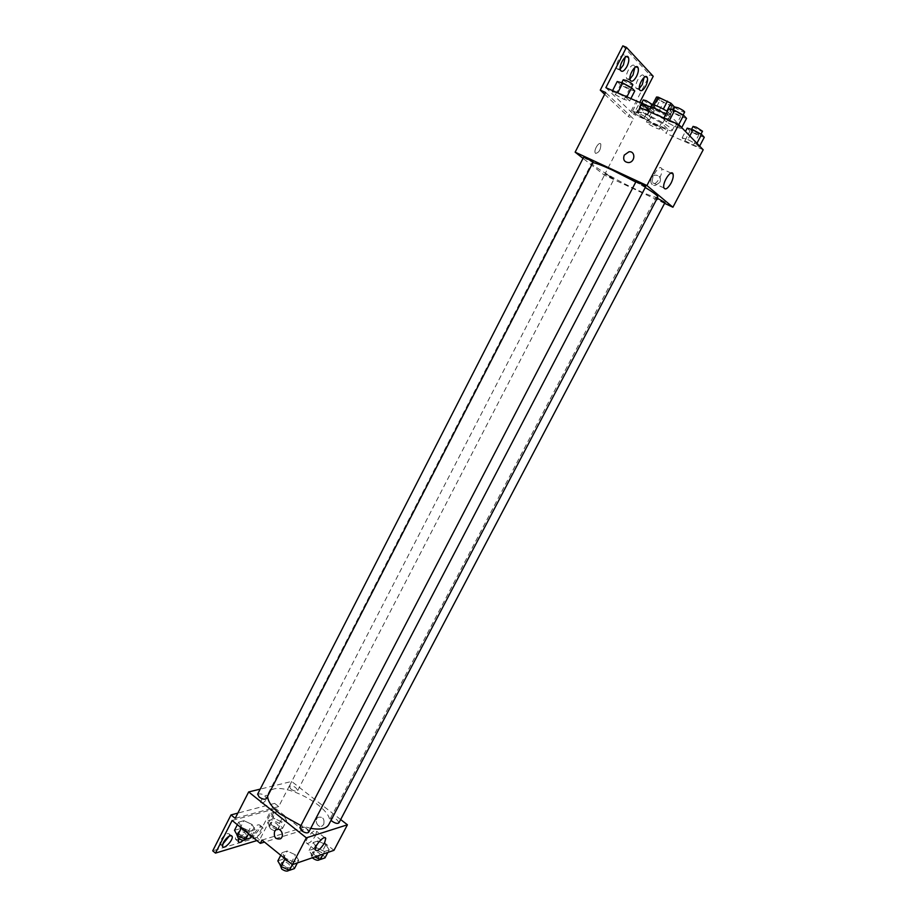 <?xml version="1.0" encoding="UTF-8"?>
<svg xmlns="http://www.w3.org/2000/svg" width="917" height="917" viewBox="0 0 917 917"><rect width="100%" height="100%" fill="white"/><g stroke="black" fill="none" stroke-linecap="round" stroke-linejoin="round"><path stroke-width="0.69" stroke-dasharray="4.58 3.44" d="M650.806 123.256L646.474 122.053C645.557 123.061 659.426 130.248 659.747 128.93C659.174 127.715 656.194 125.824 650.806 123.256M663.129 99.483L658.727 98.394C657.707 99.563 671.634 106.773 672.035 105.295C671.519 103.965 668.55 102.028 663.129 99.483M672.516 106.521L659.862 100.48L655.793 108.344L668.436 114.384L672.516 106.521L674.201 106.681M659.862 100.48L656.538 97.007M655.793 108.344L652.595 104.63M654.13 104.951L663.346 109.031M654.073 105.077L652.446 104.928M668.436 114.384L670.098 114.568L672.551 109.845M663.312 109.1L666.831 111.186L670.098 114.568M667.335 111.404L670.786 114.659C670.442 116.356 655.3 109.112 652.342 105.856L651.792 104.825M650.313 109.799C653.282 113.02 668.401 120.265 668.734 118.602C667.954 116.78 663.702 114.04 655.964 110.384C652.296 108.825 650.222 108.275 649.74 108.768L650.313 109.799M659.277 110.395L663.346 102.555M643 104.469L642.164 104.802C639.745 107.621 675.336 126.076 676.333 122.523C676.54 121.17 673.078 118.373 665.925 114.121M649.19 115.691C642.611 112.86 638.908 111.863 638.094 112.688C635.745 115.37 671.301 133.802 672.23 130.386C670.82 127.199 663.14 122.305 649.19 115.691M639.871 107.495L647.104 114.614C641.189 112.195 637.888 111.404 637.189 112.218C638.358 115.244 645.786 120.104 659.461 126.787L666.109 133.343L668.103 129.526L633.624 114.304L639.825 102.291M703.19 149.78L666.109 133.343M669.318 120.654L678.282 125.457L681.239 128.506L675.313 126.764L666.464 122.018L663.427 118.946L669.318 120.654L678.282 125.457L681.239 128.506L675.313 126.764L666.464 122.018L663.427 118.946L669.433 120.448M687.876 139.579L696.462 144.187L699.167 146.984L693.39 145.207L684.907 140.668L682.11 137.837L687.876 139.579L696.462 144.187L699.167 146.984L693.39 145.207L684.907 140.668L682.11 137.837L687.876 139.579L689.79 135.934M636.043 181.543C635.492 182.013 645.648 187.263 645.751 186.564M583.648 157.151C583.12 157.598 593.07 162.79 593.15 162.103M664.596 203.333L604.36 175.124L583.017 158.354M607.856 175.032L605.025 174.024C607.788 176.133 610.825 177.715 614.161 178.769L607.856 175.032M657.248 198.175L655.689 197.751C655.174 198.175 664.928 203.196 665.008 202.542M592.852 162.687L591.832 162.939C590.055 164.739 615.731 179.996 636.581 189.659C649.305 195.55 656.377 198.038 657.798 197.132M645.259 187.492L635.79 182.025M595.569 153.403C599.042 152.669 600.807 149.62 600.841 144.256C599.466 140.76 593.551 149.861 595.213 152.921L595.213 152.933C593.563 149.861 599.466 140.76 600.853 144.256C600.807 149.62 599.053 152.669 595.569 153.403M604.36 175.124L633.383 118.843L605.598 92.479M659.919 182.288C661.295 178.001 659.908 175.628 655.758 175.158C649.316 175.479 649.007 186.289 655.472 185.406L659.919 182.288L655.472 185.394C649.007 186.277 649.316 175.479 655.758 175.158C659.908 175.628 661.283 178.001 659.919 182.288M653.225 76.294L649.775 74.839L628.283 116.585L633.383 118.843M659.69 178.001C661.627 174.07 662.269 170.986 661.638 168.762C659.85 163.341 650.382 177.99 652.617 182.724C654.199 184.856 656.561 183.274 659.69 178.001M604.67 94.302L628.283 116.585M647.104 114.614L648.766 111.393M622.838 45.85L649.775 74.839M620.201 69.142L616.969 68.855C614.447 64.35 622.746 50.825 624.878 55.96L625.222 57.198M639.321 88.513L636.203 88.422C633.853 84.284 641.808 71.217 643.78 75.973L644.112 77.383M629.945 79.022L626.781 78.828C624.339 74.518 632.466 61.221 634.507 66.162L634.851 67.491M659.461 126.787L661.478 122.912L668.103 129.526M646.359 117.307L649.339 120.219L643.94 118.625L635.573 114.155L632.512 111.209L637.9 112.768L646.359 117.307L649.339 120.219L643.94 118.625L635.573 114.155L632.512 111.209L637.9 112.768L646.359 117.307L651.334 107.679L654.291 110.67L648.846 109.123L640.479 104.63L637.453 101.627L638.427 101.902M626.414 97.798L629.647 100.962L624.133 99.414L615.41 94.738L612.086 91.54L617.577 93.053L626.414 97.798L629.647 100.962L624.133 99.414L615.41 94.738L612.086 91.54L617.577 93.053L626.414 97.798L626.884 96.87M649.167 110.625C643.241 108.217 639.928 107.438 639.218 108.275C640.375 111.347 647.792 116.23 661.478 122.912M605.862 87.688L633.624 114.304M267.638 796.174L268.326 793.262C275.558 776.206 338.396 808.783 328.79 824.601M310.725 828.36L300.902 825.575M308.708 832.223L306.966 829.083C303.653 826.87 301.28 826.377 299.859 827.581M290.884 789.078L289.256 786.282C293.188 785.502 295.996 786.946 297.67 790.592C296.329 791.68 294.07 791.176 290.884 789.078M257.62 794.191C261.758 793.262 264.681 794.741 266.389 798.592M331.071 820.257L330.452 818.296C334.464 817.528 337.296 819.041 338.935 822.836M340.666 819.546L291.652 781.456L260.21 789.124M262.021 803.475C265.368 801.584 267.156 799.074 267.397 795.945C266.641 793.102 259.66 800.461 260.749 802.971L262.021 803.475L260.749 802.971C259.66 800.472 266.641 793.102 267.397 795.945C267.168 799.074 265.368 801.584 262.021 803.475M333.971 850.323L304.639 827.111L303 830.252L275.73 808.634L259.706 839.731L257.035 837.565L274.642 803.372L278.699 806.57L291.652 781.456M278.699 806.57L235.188 818.319M325.867 844.649L329.214 849.899L324.584 851.48L316.56 847.755L313.27 842.494L317.947 840.969L325.867 844.649L317.947 840.969L313.27 842.494L316.56 847.755L324.584 851.48L329.214 849.899L325.867 844.649L321.707 852.581L313.786 848.901L309.086 850.472L312.353 855.779L314.818 856.925M285.382 858.174L282.127 852.65L287.17 850.999L295.423 854.827L298.724 860.329L293.727 862.037L285.382 858.174L293.727 862.037L298.724 860.329L295.423 854.827L287.17 850.999L282.127 852.65L285.072 858.759M304.639 827.111L262.01 840.064M323.758 824.314C324.698 818.824 322.83 816.485 318.153 817.299C313.591 819.97 318.073 828.945 322.417 825.827L323.758 824.314L322.417 825.827C318.073 828.945 313.591 819.97 318.142 817.299C322.83 816.485 324.698 818.824 323.758 824.314M315.528 835.731L316.64 831.295C315.7 826.962 304.765 838.963 306.232 842.769C308.33 844.408 311.436 842.07 315.528 835.731M257.035 837.565L212.721 850.827M259.706 839.731L256.875 840.58M238.431 839.663L235.6 839.41C234.11 835.96 243.968 825.701 244.988 829.61L244.151 833.393L239.429 839.021M251.739 831.203C255.281 825.758 258.055 823.787 260.038 825.277C261.505 828.59 251.946 838.734 250.903 834.951L251.739 831.203M222.59 844.362L219.759 844.03L220.584 840.236C224.333 834.527 227.278 832.487 229.41 834.103L229.33 836.029M274.642 803.372L237.847 813.115M303 830.252L264.497 842.081M238.684 822.113L243.899 820.681L252.037 824.452L255.052 829.702L249.882 831.203L241.652 827.386L238.684 822.113L241.652 827.386L249.882 831.203L255.052 829.702L252.037 824.452L243.899 820.681L238.684 822.113L237.354 824.715M270.882 813.253L275.73 811.923L283.548 815.557L286.608 820.566L281.817 821.953L273.908 818.285L270.882 813.253L273.908 818.285L281.817 821.953L286.608 820.566L283.548 815.557L275.73 811.923L270.882 813.253L266.824 821.128L269.827 826.194L277.725 829.862L282.539 828.429L279.502 823.386L271.684 819.752L266.824 821.128M275.73 808.634L232.127 820.463M238.798 838.619C242.375 832.613 245.343 830.343 247.705 831.811L246.856 835.605L243.28 840.281M254.433 833.381C257.986 827.936 260.749 825.953 262.72 827.432C264.176 830.745 254.617 840.912 253.585 837.129L254.433 833.381M294.414 868.582L291.136 863.046L282.883 859.229L277.828 860.925M283.387 865.694L281.714 862.45C286.001 861.384 288.935 862.92 290.517 867.081C289.05 868.376 286.677 867.918 283.387 865.694M291.136 863.046L295.423 854.827M282.883 859.229L287.17 850.999M280.762 855.263L282.127 852.65M292.351 864.662L293.727 862.037M297.36 862.943L298.724 860.329M279.994 865.763C284.281 864.674 287.216 866.21 288.798 870.371M325.019 857.865L321.707 852.581M314.52 855.034L312.835 851.916C316.904 850.999 319.712 852.512 321.271 856.432C319.918 857.613 317.672 857.154 314.52 855.034M313.786 848.901L317.947 840.969M309.086 850.472L313.27 842.494M312.353 855.779L316.56 847.755M323.243 854.014L324.584 851.48M327.885 852.42L329.214 849.899M312.33 857.785L311.161 855.102C315.242 854.174 318.05 855.676 319.609 859.619M250.857 837.851L247.877 832.567L239.738 828.808L234.511 830.286M239.864 834.894L238.317 831.891C242.524 830.802 245.435 832.258 247.051 836.27C245.561 837.565 243.165 837.106 239.864 834.894M247.877 832.567L252.037 824.452M239.738 828.808L243.899 820.681M241.354 827.971L241.652 827.386M248.541 833.805L249.882 831.203M251.648 836.327L255.052 829.702M236.655 835.146C240.862 834.046 243.773 835.502 245.378 839.525M272.062 825.541L270.504 822.641C274.492 821.712 277.289 823.145 278.871 826.939C277.496 828.108 275.226 827.65 272.062 825.541M279.502 823.386L283.548 815.557M271.684 819.752L275.73 811.923M269.827 826.194L273.908 818.285M277.725 829.862L281.817 821.953M282.539 828.429L286.608 820.566M270.435 828.693L268.876 825.793C272.876 824.841 275.673 826.274 277.243 830.08C275.857 831.261 273.587 830.802 270.435 828.693M686.535 118.373L680.574 116.688L671.714 111.92L668.699 108.779M676.012 111.874L672.734 111.049C671.989 111.874 682.248 117.17 682.523 116.104C682.156 115.152 679.978 113.742 676.012 111.874M675.313 126.764L680.574 116.688M666.464 122.018L671.714 111.92M663.427 118.946L663.897 118.018M678.282 125.457L678.775 124.54M681.239 128.506L681.721 127.589M674.843 106.98C674.098 107.828 684.357 113.123 684.655 112.034M704.279 137.286L698.456 135.567L689.962 131.005L687.2 128.116M694.261 131.142L691.04 130.283C690.352 131.051 700.198 136.106 700.45 135.12L694.261 131.142M693.39 145.207L698.456 135.567M684.907 140.668L689.962 131.005M682.11 137.837L685.457 131.452M696.462 144.187L696.92 143.293M699.167 146.984L699.637 146.101M693.08 126.397C692.381 127.176 702.227 132.231 702.502 131.223M634.782 90.978L629.234 89.488L620.5 84.8L617.21 81.533M624.236 84.49L621.21 83.745C620.488 84.57 630.518 89.82 630.793 88.766C630.38 87.791 628.202 86.358 624.236 84.49M624.133 99.414L629.234 89.488M615.41 94.738L620.5 84.8M612.086 91.54L612.567 90.611M629.647 100.962L630.862 98.6M623.262 79.733C622.528 80.581 632.57 85.843 632.856 84.765M646.657 105.168L651.334 107.679M644.25 104.527L641.27 103.747C643.883 106.212 646.955 107.805 650.485 108.538L644.25 104.527M643.94 118.625L648.846 109.123M635.573 114.155L640.479 104.63M632.512 111.209L637.453 101.627M637.9 112.768L642.45 103.93M649.339 120.219L654.291 110.67M643.253 99.919C645.855 102.395 648.927 103.988 652.468 104.71L652.48 104.63M658.727 98.394L646.474 122.053M672.035 105.295L659.747 128.93M668.734 118.602L670.786 114.659M649.74 108.768L650.829 106.67M672.23 130.386L676.333 122.523M638.094 112.688L642.164 104.802M671.038 173.061L661.638 168.762M663.977 187.985L652.617 182.724M637.189 112.218L639.218 108.275M636.031 66.815L634.507 66.162M630.277 80.329L626.781 78.828M645.362 76.65L643.78 75.973M639.653 89.912L636.203 88.422M626.334 56.579L624.878 55.96M620.534 70.368L616.969 68.855M268.326 793.262L591.832 162.939M297.67 790.592L614.161 178.769M289.256 786.282L605.025 174.024M330.452 818.296L655.689 197.751M324.721 837.679L316.64 831.295M315.333 850.025L306.232 842.769M231.187 835.559L229.41 834.103M222.51 846.299L219.759 844.03M262.72 827.432L260.038 825.277M253.585 837.129L250.903 834.951M247.705 831.811L244.988 829.61M238.317 841.634L235.6 839.41M288.924 870.13L290.517 867.081M280.293 865.189L281.714 862.45M319.804 859.229L321.271 856.432M311.161 855.102L312.835 851.916M245.492 839.307L247.051 836.27M236.918 834.63L238.317 831.891M277.243 830.08L278.871 826.939M268.876 825.793L270.504 822.641M682.523 116.104L683.119 114.98M672.734 111.049L673.25 110.04M700.45 135.12L700.989 134.1M691.04 130.283L691.521 129.377M630.793 88.766L631.377 87.642M621.21 83.745L621.726 82.725M650.485 108.538L652.468 104.71M641.27 103.747L641.751 102.819"/><path stroke-width="1.38" d="M666.865 111.095L670.957 103.243L674.201 106.681L672.551 109.845M654.13 104.951L658.177 97.145L656.538 97.007L652.595 104.63M658.177 97.145L670.957 103.243M663.346 109.031L667.438 101.145M650.829 106.67L651.792 104.825C654.337 104.527 659.518 106.727 667.335 111.404M665.925 114.121L653.328 107.713L643 104.469M583.017 158.354L575.142 152.165L605.598 92.479L600.268 90.141L622.838 45.85L626.437 47.363L605.862 87.688L641.969 103.438L639.871 107.495L678.763 124.529L703.19 149.78L672.906 207.231L664.596 203.333M624.248 155.122L628.982 151.775C635.653 150.881 635.332 162.149 628.661 162.596C624.271 162.183 622.803 159.684 624.248 155.122C622.803 159.696 624.271 162.183 628.661 162.596C635.332 162.149 635.664 150.881 628.982 151.775L624.248 155.122M575.142 152.165L646.921 185.532L683.612 115.255L686.535 118.373L681.721 127.589M639.16 182.632L636.043 181.543L299.859 827.581L301.601 830.722C304.914 832.934 307.287 833.438 308.708 832.223L645.751 186.564L639.16 182.632M586.513 158.137L583.648 157.151L257.62 794.191L259.224 797.091C262.56 799.28 264.944 799.784 266.389 798.592L593.15 162.103L586.513 158.137M646.921 185.532L672.906 207.231M331.071 820.257L332.206 821.323C335.381 823.432 337.628 823.924 338.935 822.836L665.008 202.542L657.248 198.175M310.725 828.36C320.32 830.011 326.337 828.762 328.79 824.601L657.798 197.132C658.108 195.997 653.924 192.776 645.259 187.492M635.79 182.025L612.373 170.092C602.297 165.45 595.798 162.985 592.852 162.687M671.015 183.205C667.863 188.512 665.524 190.094 663.977 187.985C661.81 183.274 671.313 168.556 673.032 173.966C673.64 176.179 672.963 179.262 671.015 183.205M639.825 102.291L653.225 76.294L626.437 47.363M600.268 90.141L604.67 94.302M648.766 111.393L649.167 110.625L641.969 103.438M625.222 57.198L623.4 64.992L620.201 69.142M644.112 77.383L642.278 84.593L639.321 88.513M634.851 67.491L633.028 74.976L629.945 79.022M626.953 66.494C624.271 71.09 622.127 72.386 620.534 70.368C618.035 65.875 626.334 52.338 628.443 57.473C629.245 59.708 628.741 62.711 626.953 66.494M645.717 86.06C643.149 90.462 641.132 91.734 639.653 89.912C637.326 85.774 645.281 72.695 647.23 77.452C647.964 79.538 647.459 82.415 645.717 86.06M636.513 76.478C633.899 80.96 631.813 82.255 630.277 80.329C627.87 76.019 635.997 62.711 638.026 67.652C638.782 69.818 638.289 72.752 636.513 76.478M300.902 825.575L279.903 813.849C271.879 807.292 267.787 801.401 267.638 796.174M260.21 789.124L248.656 791.944L306.358 837.84L347.417 824.796L340.666 819.546M280.762 855.263L277.828 860.925L281.049 866.496L289.394 870.348L292.351 864.662L262.01 840.064L260.302 843.365L232.127 820.463L215.472 853.108L212.721 850.827L231.015 814.926L235.188 818.319L248.656 791.944M274.596 831.41L276.017 829.793C280.499 826.584 285.118 835.983 280.43 838.803C275.558 839.663 273.621 837.198 274.596 831.41C273.621 837.198 275.558 839.663 280.43 838.803C285.118 835.983 280.499 826.584 276.017 829.793L274.607 831.41M347.417 824.796L333.971 850.323L292.351 864.662L306.358 837.84M324.584 842.906C320.492 849.268 317.397 851.641 315.333 850.025C313.912 846.253 324.836 834.161 325.73 838.482L324.584 842.906M256.875 840.58L215.472 853.108M239.429 839.021L238.431 839.663M229.33 836.029L222.59 844.362M237.847 813.115L231.015 814.926M264.497 842.081L260.302 843.365M243.28 840.281C240.701 842.517 239.05 842.964 238.317 841.634L238.798 838.619M223.335 842.505C227.084 836.785 230.029 834.734 232.15 836.35C233.686 839.88 223.588 850.323 222.51 846.299L223.335 842.505M289.394 870.348L294.414 868.582L297.36 862.943M281.049 866.496L285.072 858.759M288.924 870.13L288.798 870.371C287.319 871.689 284.946 871.23 281.657 869.007L280.293 865.189M314.818 856.925L320.365 859.493L325.019 857.865L327.885 852.42M320.365 859.493L323.243 854.014M319.804 859.229L319.609 859.619C318.245 860.811 315.987 860.352 312.846 858.232L312.33 857.785M237.354 824.715L234.511 830.286L237.446 835.593L245.676 839.399L250.857 837.851L251.648 836.327M237.446 835.593L241.354 827.971M245.676 839.399L248.541 833.805M245.492 839.307L245.378 839.525C243.888 840.832 241.492 840.373 238.191 838.161L236.918 834.63M663.897 118.018L668.699 108.779L674.648 110.43L683.612 115.255M669.433 120.448L674.648 110.43M683.119 114.98L684.655 112.034C684.288 111.072 682.11 109.662 678.144 107.793L674.843 106.98L673.25 110.04M685.457 131.452L687.2 128.116L693 129.813L701.585 134.421L704.279 137.286L699.637 146.101M689.79 135.934L693 129.813M696.92 143.293L701.585 134.421M700.989 134.1L702.502 131.223L696.312 127.234L693.08 126.397L691.521 129.377M612.567 90.611L617.21 81.533L622.735 82.989L631.572 87.745L634.782 90.978L630.862 98.6M617.68 92.846L622.735 82.989M626.884 96.87L631.572 87.745M631.377 87.642L632.856 84.765C632.443 83.768 630.266 82.335 626.3 80.478L623.262 79.733L621.726 82.725M638.427 101.902L646.657 105.168M642.45 103.93L642.863 103.14M652.48 104.63L646.244 100.675L643.253 99.919L641.751 102.819M673.032 173.966L671.038 173.061M638.026 67.652L636.031 66.815M647.23 77.452L645.362 76.65M628.443 57.473L626.334 56.579M325.73 838.482L324.721 837.679M232.15 836.35L231.187 835.559"/></g></svg>
